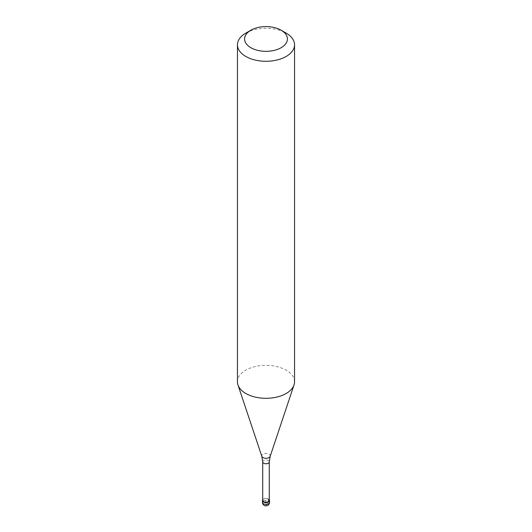 <?xml version="1.0" encoding="UTF-8"?>
<svg xmlns="http://www.w3.org/2000/svg" width="532" height="532" viewBox="0 0 532 532"><rect width="100%" height="100%" fill="white"/><g stroke="black" fill="none" stroke-linecap="round" stroke-linejoin="round"><path stroke-width="0.4" stroke-dasharray="2.66 2" d="M262.715 499.754A3.571 2.062 180 0 1 263.473 499.102A3.571 2.062 180 0 1 269.285 499.754A3.571 2.062 0 0 0 268.527 499.102A3.571 2.062 0 0 0 263.473 499.102L263.473 499.102A3.571 2.062 0 0 0 262.715 499.754M269.285 500.326A3.285 1.895 0 0 0 268.321 498.989A3.285 1.895 0 0 0 263.679 498.989L263.679 498.989A3.285 1.895 0 0 0 262.715 500.326M294.555 381.816A28.555 16.485 0 0 0 276.926 366.588A28.555 16.485 0 0 0 245.811 370.159A28.555 16.485 0 0 0 237.445 381.816M245.811 33.137A28.555 16.485 180 0 1 286.189 33.137M268.527 500.851L268.527 499.102L266 500.559L266 505.22A3.571 2.062 120 0 0 268.527 500.851M269.571 502.308A3.571 2.062 0 0 0 267.363 500.406A3.571 2.062 0 0 0 263.473 500.851A3.571 2.062 0 0 0 262.429 502.308M262.715 461.889A3.285 1.895 180 0 1 263.679 460.546A3.285 1.895 180 0 1 267.257 460.133A3.285 1.895 180 0 1 269.285 461.889M270.176 456.316A4.256 2.461 0 0 0 267.995 453.683A4.256 2.461 0 0 0 262.988 454.115A4.256 2.461 0 0 0 261.824 456.316"/><path stroke-width="0.8" d="M268.527 502.015A3.571 2.062 180 0 1 264.637 502.467A3.571 2.062 180 0 1 262.429 500.559A3.571 2.062 180 0 1 262.715 499.754A3.571 2.062 0 0 0 264.005 502.268A3.571 2.062 0 0 0 268.527 502.015A3.571 2.062 0 0 0 269.285 499.754A3.571 2.062 180 0 1 269.571 500.559A3.571 2.062 180 0 1 268.527 502.015M262.715 500.326A3.285 1.895 0 0 0 264.743 502.082A3.285 1.895 0 0 0 268.321 501.669A3.285 1.895 0 0 0 269.285 500.326L269.285 461.889A3.285 1.895 180 0 1 268.321 463.226A3.285 1.895 180 0 1 264.743 463.638A3.285 1.895 180 0 1 262.715 461.889L262.715 500.326M237.445 44.794L237.445 381.816A28.555 16.485 0 0 0 237.964 384.942A28.555 16.485 0 0 0 257.634 397.577A28.555 16.485 0 0 0 286.189 393.474A28.555 16.485 0 0 0 294.036 384.942A28.555 16.485 0 0 0 294.555 381.816L294.555 44.794A28.555 16.485 180 0 1 286.189 56.445A28.555 16.485 180 0 1 255.074 60.023A28.555 16.485 180 0 1 237.445 44.794A28.555 16.485 180 0 1 245.811 33.137L250.858 30.224A21.413 12.362 180 0 1 281.142 30.224A21.413 12.362 180 0 1 281.142 47.707A21.413 12.362 180 0 1 250.858 47.707A21.413 12.362 180 0 1 250.858 30.224L245.811 33.137M281.142 30.224L286.189 33.137A28.555 16.485 180 0 1 294.555 44.794M262.429 500.559L262.429 502.308A3.571 2.062 0 0 0 264.637 504.21A3.571 2.062 0 0 0 268.527 503.764A3.571 2.062 0 0 0 269.571 502.308L269.571 500.559M262.715 461.889L261.824 456.316A4.256 2.461 0 0 0 264.75 458.205A4.256 2.461 0 0 0 269.012 457.587A4.256 2.461 0 0 0 270.176 456.316L269.285 461.889M262.429 502.308A3.571 3.571 0 0 0 267.782 505.4A3.571 3.571 0 0 0 269.571 502.308M261.824 456.316L237.964 384.942M270.176 456.316L294.036 384.942"/></g></svg>
